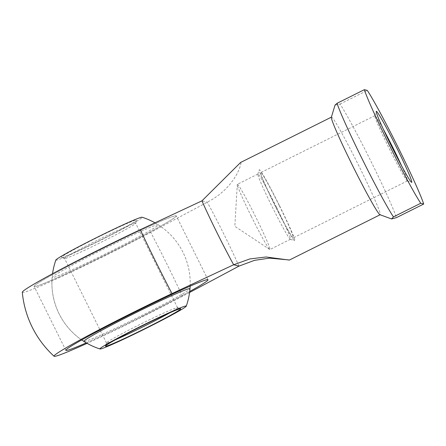 <?xml version="1.0" encoding="UTF-8"?>
<svg xmlns="http://www.w3.org/2000/svg" width="446" height="446" viewBox="0 0 446 446"><rect width="100%" height="100%" fill="white"/><g stroke="black" fill="none" stroke-linecap="round" stroke-linejoin="round"><path stroke-width="0.33" stroke-dasharray="2.23 1.67" d="M22.3 292.23A92.528 4.036 153.6 0 0 22.517 292.425A92.528 4.036 153.6 0 0 150.742 232.366L207.273 202.216L213.478 198.726L219.46 194.517L224.856 189.818L229.411 184.973L233.598 179.498L236.832 174.208L239.073 169.547L240.439 165.767L240.963 163.325L240.6 162.467M189.578 292.487L182.459 296.267A88.325 4.466 63.5 0 0 167.088 264.439A88.325 4.466 63.5 0 0 150.742 232.366M182.459 296.267A92.528 4.036 -26.4 0 1 87.081 343.336M238.989 266.117A54.551 2.76 63.5 0 0 223.992 234.39A54.551 2.76 63.5 0 0 207.273 202.216L201.938 200.856M335.03 105.122L340.008 104.052A67.441 3.406 -116.5 0 1 371.094 161.591A67.441 3.406 -116.5 0 1 396.405 217.654M340.008 104.052L367.309 90.426M331.356 117.253A54.551 2.76 -116.5 0 1 331.45 117.12A54.551 2.76 -116.5 0 1 359.342 166.826A54.551 2.76 -116.5 0 1 380.176 214.732A54.551 2.76 -116.5 0 1 380.009 214.727M251.288 216.321A36.449 1.84 -116.5 0 1 237.283 184.51A36.449 1.84 -116.5 0 1 237.367 184.31A36.449 1.84 -116.5 0 1 256.004 217.525A36.449 1.84 -116.5 0 1 269.925 249.537A36.449 1.84 -116.5 0 1 269.719 249.487A36.449 1.84 -116.5 0 1 251.288 216.321M276.52 207.284A36.449 1.84 -116.5 0 1 290.446 239.296A36.449 1.84 -116.5 0 1 290.34 239.296A36.449 1.84 -116.5 0 1 271.809 206.08A36.449 1.84 -116.5 0 1 257.821 174.152A36.449 1.84 -116.5 0 1 257.883 174.068A36.449 1.84 -116.5 0 1 276.52 207.284M279.609 205.901A39.672 2.007 -116.5 0 1 294.644 240.74A39.672 2.007 -116.5 0 1 274.474 204.591A39.672 2.007 -116.5 0 1 259.254 169.842A39.672 2.007 -116.5 0 1 279.609 205.901M401.818 166.274A36.449 1.84 -116.5 0 1 407.432 180.898A36.449 1.84 -116.5 0 1 407.326 180.898A36.449 1.84 -116.5 0 1 388.795 147.682A36.449 1.84 -116.5 0 1 374.807 115.754A36.449 1.84 -116.5 0 1 374.869 115.67A36.449 1.84 -116.5 0 1 383.186 128.95M279.402 205.846A36.449 1.84 -116.5 0 1 293.323 237.857A36.449 1.84 -116.5 0 1 274.686 204.642A36.449 1.84 -116.5 0 1 260.765 172.63A36.449 1.84 -116.5 0 1 279.402 205.846M289.326 260.079L288.629 259.901M142.051 316.37A79.343 3.462 -26.4 0 1 86.245 342.863A79.343 3.462 153.6 0 0 142.051 316.37A79.343 3.462 153.6 0 0 189.706 291.506A79.343 3.462 -26.4 0 1 142.051 316.37M100.066 249.844A79.343 3.462 153.6 0 0 34.13 286.432A79.343 3.462 153.6 0 0 110.335 252.464A79.343 3.462 153.6 0 0 176.27 215.875A79.343 3.462 153.6 0 0 100.066 249.844A79.343 3.462 -26.4 0 1 176.27 215.875A79.343 3.462 -26.4 0 1 110.335 252.464A79.343 3.462 -26.4 0 1 34.13 286.432A79.343 3.462 -26.4 0 1 100.066 249.844M101.37 250.178A59.229 2.581 153.6 0 0 52.137 277.418A59.229 2.581 153.6 0 0 109.03 252.135A59.229 2.581 153.6 0 0 158.202 224.767A59.229 2.581 153.6 0 0 158.124 224.734A59.229 2.581 153.6 0 0 101.37 250.178M158.202 224.767A69.158 69.158 0 0 1 189.985 288.791A59.229 2.581 -26.4 0 1 140.752 316.036A59.229 2.581 -26.4 0 1 83.999 341.474A59.229 2.581 -26.4 0 1 83.92 341.441A69.158 69.158 0 0 1 52.137 277.418M55.856 260.057A48.201 2.102 153.6 0 0 55.962 260.23A48.201 2.102 153.6 0 0 102.151 239.524A48.201 2.102 153.6 0 0 142.123 217.235M169.764 312.824A39.672 1.728 153.6 0 0 177.564 307.712A39.672 1.728 153.6 0 0 177.497 307.662A39.672 1.728 153.6 0 0 177.48 307.656A39.672 1.728 153.6 0 0 139.464 324.694A39.672 1.728 153.6 0 0 106.499 342.907A39.672 1.728 153.6 0 0 106.499 342.991A39.672 1.728 153.6 0 0 106.583 343.046A39.672 1.728 153.6 0 0 115.285 339.869M64.637 258.552A39.672 1.728 -26.4 0 1 64.62 258.552A39.672 1.728 -26.4 0 1 64.553 258.496A39.672 1.728 -26.4 0 1 97.523 240.204A39.672 1.728 -26.4 0 1 135.539 223.162A39.672 1.728 -26.4 0 1 135.623 223.217A39.672 1.728 -26.4 0 1 135.623 223.301A39.672 1.728 -26.4 0 1 102.652 241.515A39.672 1.728 -26.4 0 1 64.637 258.552M61.453 257.487A42.052 1.834 153.6 0 0 99.976 240.305A42.052 1.834 153.6 0 0 136.699 220.118A42.052 1.834 153.6 0 0 136.61 219.973A42.052 1.834 153.6 0 0 96.442 237.969A42.052 1.834 153.6 0 0 61.437 257.481A42.052 1.834 153.6 0 0 61.453 257.487M269.719 249.487L234.841 226.312L237.283 184.51M290.446 239.296L269.925 249.537M290.34 239.296L294.644 240.74M407.432 180.898L293.323 237.857M407.326 180.898L411.636 182.347M65.852 350.333L34.13 286.432L65.852 350.333M207.992 279.776L176.27 215.875L207.992 279.776M288.958 259.985L287.971 259.734M374.807 115.754L376.246 111.444M374.869 115.67L260.765 172.63M257.821 174.152L259.254 169.842M257.883 174.068L237.367 184.31M52.539 273.755A69.158 69.158 0 0 0 81.702 339.969M106.499 342.991L64.553 258.496M106.499 342.907L105.423 346.09M135.623 223.301L136.699 220.118M64.62 258.552L61.437 257.481M177.497 307.662L180.686 308.732M177.564 307.712L135.623 223.217M190.152 286.137A69.158 69.158 0 0 0 154.94 222.816"/><path stroke-width="0.67" d="M331.384 117.153L240.6 162.467L201.938 200.856A54.551 2.76 63.5 0 0 216.934 232.583A54.551 2.76 63.5 0 0 233.654 264.757L249.827 258.942L266.033 256.985L289.326 260.079L380.109 214.766M201.938 200.856L140.289 229.696A88.325 4.466 63.5 0 0 155.66 261.523A88.325 4.466 63.5 0 0 172.011 293.596L233.654 264.757L238.989 266.117L189.578 292.487M87.081 343.336A92.528 4.036 -26.4 0 1 54.239 356.326A92.528 4.036 -26.4 0 1 54.083 356.254A92.528 4.036 -26.4 0 1 172.011 293.596M420.751 203.276A67.441 3.406 -116.5 0 1 389.665 145.736A67.441 3.406 -116.5 0 1 364.36 89.674L367.309 90.426A67.441 3.406 -116.5 0 1 398.389 147.966A67.441 3.406 -116.5 0 1 423.7 204.028L396.405 217.654L391.532 218.941L393.456 216.901L420.751 203.276L423.7 204.028M364.36 89.674L337.059 103.299L335.03 105.122L331.356 117.253A54.551 2.76 -116.5 0 0 352.284 165.026A54.551 2.76 -116.5 0 0 380.009 214.727L391.532 218.941M393.456 216.901A67.441 3.406 -116.5 0 1 362.369 159.361A67.441 3.406 -116.5 0 1 337.059 103.299M383.186 128.95A36.449 1.84 -116.5 0 1 393.511 148.886A36.449 1.84 -116.5 0 1 401.818 166.274M396.594 147.503A39.672 2.007 -116.5 0 1 411.636 182.347A39.672 2.007 -116.5 0 1 391.465 146.193A39.672 2.007 -116.5 0 1 376.246 111.444A39.672 2.007 -116.5 0 1 396.594 147.503M288.629 259.901L269.529 258.134L254.454 260.364L238.989 266.117M86.245 342.863A79.343 3.462 -26.4 0 1 65.852 350.333A79.343 3.462 -26.4 0 1 131.787 313.744A79.343 3.462 -26.4 0 1 207.992 279.776A79.343 3.462 -26.4 0 1 189.706 291.506A79.343 3.462 153.6 0 0 207.992 279.776A79.343 3.462 153.6 0 0 131.787 313.744A79.343 3.462 153.6 0 0 65.852 350.333A79.343 3.462 153.6 0 0 86.245 342.863M140.289 229.696A92.528 4.036 153.6 0 0 22.3 292.23A99.179 99.179 0 0 0 54.083 356.254M83.92 341.441A59.229 2.581 -26.4 0 1 133.092 314.079A59.229 2.581 -26.4 0 1 189.985 288.791M146.204 328.278A48.201 2.102 -26.4 0 1 99.999 348.978A48.201 2.102 -26.4 0 1 139.972 326.684A48.201 2.102 -26.4 0 1 186.16 305.984A48.201 2.102 -26.4 0 1 186.261 306.157A48.201 2.102 -26.4 0 1 146.204 328.278M154.94 222.816A69.158 69.158 0 0 0 142.123 217.235A48.201 2.102 153.6 0 0 95.912 237.93A48.201 2.102 153.6 0 0 55.856 260.057A69.158 69.158 0 0 0 52.539 273.755M115.285 339.869A39.672 1.728 153.6 0 0 144.599 326.009A39.672 1.728 153.6 0 0 169.764 312.824M105.512 346.241A42.052 1.834 -26.4 0 1 105.423 346.09A42.052 1.834 -26.4 0 1 142.14 325.903A42.052 1.834 -26.4 0 1 180.669 308.727A42.052 1.834 -26.4 0 1 180.686 308.732A42.052 1.834 -26.4 0 1 145.68 328.239A42.052 1.834 -26.4 0 1 105.512 346.241M81.702 339.969A69.158 69.158 0 0 0 99.999 348.978M186.261 306.157A69.158 69.158 0 0 0 190.152 286.137"/></g></svg>
